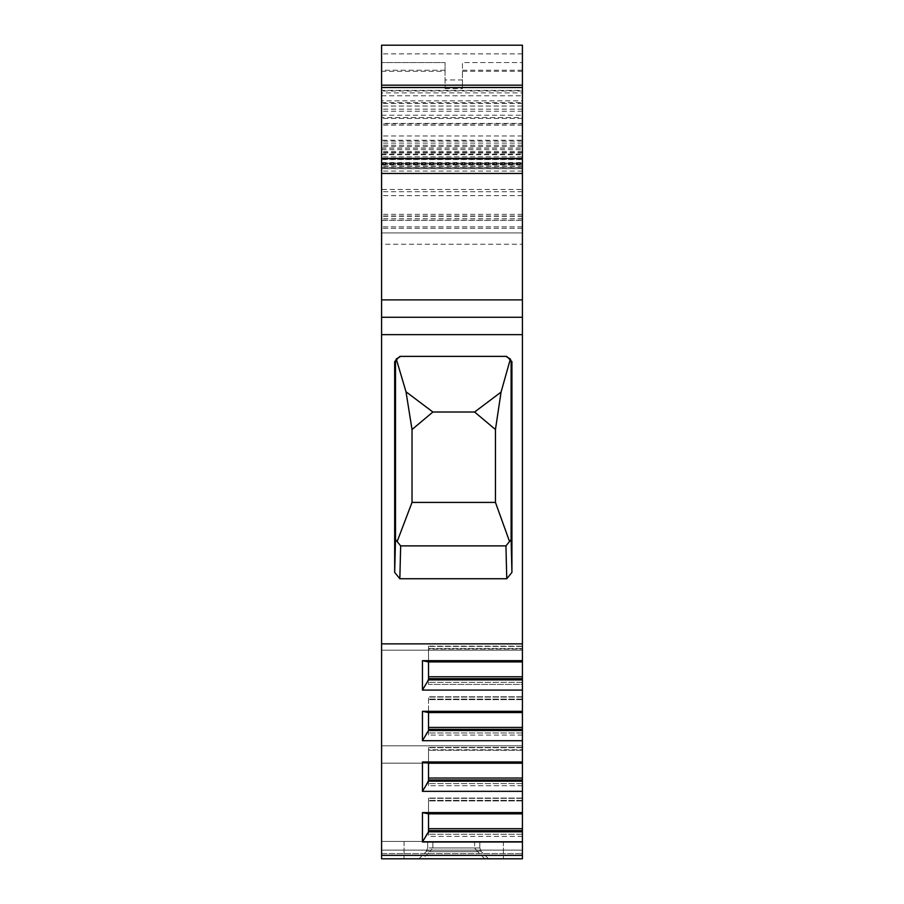 <?xml version="1.0" encoding="UTF-8"?>
<svg xmlns="http://www.w3.org/2000/svg" width="904" height="904" viewBox="0 0 904 904"><rect width="100%" height="100%" fill="white"/><g stroke="black" fill="none" stroke-linecap="round" stroke-linejoin="round"><path stroke-width="0.68" stroke-dasharray="4.52 3.39" d="M522.41 661.92L428.53 661.92L428.53 646.134L522.41 646.134L522.41 661.92L522.41 643.863L381.59 643.863L381.59 334.649L522.41 334.649L522.41 85.179L522.41 90.954L381.59 90.954L381.59 85.179L381.59 90.4L522.41 90.4M522.41 643.863L522.41 334.649M505.89 356.379L510.376 358.99L511.11 361.6L511.924 361.6L506.715 356.379L399.896 356.379L394.675 361.6L394.675 572.435L399.839 578.741L506.76 578.741L511.924 572.435L511.11 539.575L509.46 541.293L495.46 502.421L412.021 502.421L412.021 429.524L406.009 391.782L396.257 358.944L400.721 356.379L505.89 356.379L400.721 356.379M511.924 361.6L511.924 572.435M394.675 361.6L395.5 361.6L396.257 358.944M395.5 361.6L395.5 539.575L394.675 572.435M412.021 502.421L397.195 541.428L395.5 539.575M412.021 429.524L432.88 412.021L474.6 412.021L495.46 429.524L495.46 502.421M511.11 361.6L511.11 539.575M510.376 358.99L501.065 392.087L495.46 429.524M509.46 541.293L505.946 545.88L400.664 545.88L397.195 541.428M501.065 392.087L474.6 412.021M406.009 391.782L432.88 412.021M381.59 643.863L381.59 858.8L381.59 745.8L522.41 745.8L522.41 841.421L522.41 745.8L522.41 841.421L522.41 745.8L381.59 745.8L522.41 745.8L381.59 745.8L381.59 858.8L381.59 650.179L522.41 650.179L522.41 858.8L522.41 650.179L522.41 858.8L522.41 841.421L381.59 841.421L381.59 858.8L381.59 745.8L381.59 841.421L522.41 841.421L381.59 841.421L522.41 841.421L522.41 858.8L381.59 858.8L522.41 858.8L381.59 858.8L522.41 858.8L381.59 858.8L522.41 858.8L381.59 858.8L522.41 858.8L381.59 858.8L381.59 650.179L522.41 650.179L381.59 650.179L522.41 650.179L522.41 763.213L381.59 763.179L381.59 650.179L381.59 763.179L522.41 763.179L381.59 763.179L522.41 763.179L381.59 763.179L522.41 763.179L428.53 763.213L428.53 747.416L428.53 785.7L428.53 779.994L422.45 791.35L522.41 791.35M522.41 763.179L522.41 853.579L522.41 763.179L381.59 763.179L381.59 853.579L522.41 853.579L381.59 853.579L381.59 763.179L522.41 763.179L522.41 761.959L422.45 761.959L422.45 791.35M522.41 71.28L462.43 71.28L462.43 62.579L522.41 62.579L522.41 299.879L381.59 299.879L381.59 317.27L381.59 244.261L522.41 244.261L522.41 62.579L462.43 62.579L462.43 87.846L462.43 79.97L445.05 79.97L445.05 88.66L445.05 71.28L381.59 71.28L381.59 334.649M522.41 244.261L522.41 299.879L381.59 299.879L381.59 90.4M381.59 87.79L381.59 85.179L522.41 85.179L522.41 106.05L522.41 100.83L381.59 100.83L381.59 87.79L522.41 87.79M381.59 45.2L381.59 100.83M522.41 152.776L381.59 152.776L381.59 117.565L522.41 117.565L522.41 156.81L522.41 123.441L381.59 123.441L381.59 90.954M381.59 123.441L381.59 152.776M381.59 117.565L381.59 220.384L522.41 220.384L522.41 168.686L381.59 168.686M522.41 220.384L522.41 148.03L522.41 164.81L522.41 163.421L381.59 163.421L381.59 164.81L381.59 148.03L381.59 220.384M381.59 162.55L522.41 162.55L522.41 168.63L522.41 163.421L381.59 163.421L381.59 168.63L381.59 162.55L381.59 167.477L522.41 167.477L522.41 166.133L381.59 166.133M522.41 111.26L381.59 111.26L381.59 85.179L522.41 85.179L522.41 140.222L381.59 140.222L381.59 167.477M381.59 140.222L381.59 111.26M381.59 92.875L381.59 232.949L381.59 92.875L522.41 92.875M381.59 71.28L381.59 232.949L381.59 189.49L522.41 189.49M381.59 244.261L381.59 189.49M445.05 71.28L445.05 62.579L381.59 62.579L445.05 62.579L445.05 87.846L445.05 79.97L462.43 79.97L462.43 88.66L462.43 71.28M522.41 117.565L522.41 168.686M522.41 123.441L522.41 90.954M522.41 100.83L522.41 45.2M522.41 660.666L422.45 660.666L428.53 661.92L428.53 660.734L522.41 660.734L428.53 660.734L428.53 648.484L522.41 648.484L428.53 648.484L428.53 646.134L522.41 646.134L522.41 761.959M522.41 850.11L522.41 841.421L522.41 850.11L381.59 850.11L522.41 850.11M522.41 813.849L522.41 798.062L522.41 813.849L428.53 813.849L428.53 798.062L428.53 836.347L522.41 836.347L522.41 830.629L522.41 836.347L428.53 836.347L428.53 830.629L422.45 841.997L522.41 841.997M428.53 763.213L428.53 762.015L522.41 762.015L428.53 762.015L428.53 749.766L522.41 749.766L428.53 749.766L428.53 785.7L522.41 785.7L522.41 779.994L522.41 785.7L428.53 785.7L428.53 763.213L422.45 761.959M522.41 712.567L522.41 696.781L522.41 712.567L428.53 712.567L428.53 696.781L428.53 735.065L522.41 735.065L522.41 729.347L522.41 735.065L428.53 735.065L428.53 729.347L422.45 740.704L522.41 740.704M522.41 676.768L428.53 676.768L428.53 648.993L522.41 648.993L428.53 648.993L428.53 646.134L428.53 684.418L522.41 684.418L522.41 678.701L522.41 684.418L428.53 684.418L428.53 678.701L422.45 690.068L522.41 690.068M522.41 140.222L522.41 167.477M522.41 162.55L522.41 166.133M522.41 232.949L522.41 228.305L522.41 232.949L381.59 232.949L522.41 232.949M522.41 317.27L522.41 299.879L522.41 317.27L381.59 317.27M522.41 106.05L381.59 106.05L522.41 106.05M522.41 156.81L381.59 156.81L522.41 156.81M522.41 168.63L381.59 168.63L522.41 168.63M428.53 712.567L428.53 711.38L522.41 711.38L428.53 711.38L428.53 696.781L428.53 735.065L428.53 712.567L422.45 711.312L422.45 740.704M522.41 699.12L428.53 699.12L522.41 699.12M428.53 831.816L428.53 812.662L522.41 812.662L428.53 812.662L428.53 798.062L428.53 836.347L428.53 830.629L428.53 831.816L522.41 831.816M522.41 800.402L428.53 800.402L522.41 800.402M453.74 858.8L404.065 858.8L453.74 858.8M422.654 858.8L488.51 858.8L418.97 858.8L422.654 858.8L429.818 851.636A5.221 3.006 -135 0 0 426.134 851.636A5.221 3.006 -135 0 1 429.818 851.636A5.221 3.006 -135 0 0 426.134 851.636L427.66 847.952L427.66 841.421L427.66 847.952L426.134 851.636L427.66 847.952L427.66 841.421L427.66 847.952L426.134 851.636A5.221 3.006 -135 0 1 429.818 851.636L432.88 847.952L429.818 851.636L477.651 851.636A5.221 3.006 135 0 1 481.346 851.636L479.821 847.952L481.346 851.636A5.221 3.006 135 0 0 477.651 851.636L474.6 847.952L477.651 851.636A5.221 3.006 135 0 1 481.346 851.636L481.346 851.636A5.221 3.006 135 0 0 477.651 851.636L429.818 851.636L477.651 851.636L429.818 851.636L422.654 858.8M432.88 841.421L479.821 841.421L474.6 841.421L479.821 841.421L479.821 847.952L479.821 841.421L479.821 847.952L479.821 841.421L427.66 841.421L432.88 841.421L432.88 847.952L479.821 847.952L481.346 851.636L479.821 847.952L432.88 847.952L432.88 841.421L432.88 847.952L427.66 847.952L432.88 847.952L432.88 841.421M453.74 841.421L404.065 841.421L453.74 841.421M418.97 858.8L426.134 851.636L418.97 858.8M488.51 858.8L481.346 851.636L488.51 858.8M522.41 812.594L422.45 812.594L422.45 841.997M522.41 711.312L422.45 711.312M422.45 660.666L422.45 690.068M428.53 813.849L422.45 812.594M428.53 661.92L428.53 676.768M522.41 830.629L428.53 830.629M522.41 781.18L428.53 781.18M522.41 779.994L428.53 779.994M522.41 730.534L428.53 730.534M522.41 729.347L428.53 729.347M522.41 679.898L428.53 679.898M522.41 678.701L428.53 678.701M381.59 841.421L522.41 841.421L381.59 841.421M400.664 545.88L399.839 578.741M506.76 578.741L505.946 545.88M522.41 70.241L462.43 70.241M462.43 87.846L445.05 87.846M445.05 70.241L381.59 70.241M522.41 228.305L381.59 228.305L522.41 228.305M445.05 88.66L462.43 88.66M381.59 299.879L522.41 299.879M522.41 226.836L381.59 226.836L522.41 226.836M522.41 195.614L381.59 195.614M522.41 191.716L381.59 191.716M522.41 214.35L381.59 214.35M522.41 103.44L381.59 103.44M522.41 53.89L381.59 53.89M522.41 125.215L381.59 125.215M522.41 135.984L381.59 135.984M522.41 141.114L381.59 141.114M522.41 143.103L381.59 143.103M522.41 145.216L381.59 145.216M522.41 152.505L381.59 152.505M522.41 152.945L381.59 152.945M522.41 118.435L381.59 118.435M522.41 216.022L381.59 216.022M522.41 218.779L381.59 218.779M522.41 220.271L381.59 220.271M522.41 216.305L381.59 216.305M381.59 154.155L522.41 154.155M381.59 148.109L522.41 148.109M381.59 149.589L522.41 149.589M381.59 154.72L522.41 154.72M381.59 159.59L522.41 159.59M381.59 164.11L522.41 164.11M522.41 166.02L381.59 166.02M522.41 168.449L381.59 168.449M522.41 163.025L381.59 163.025M522.41 167.308L381.59 167.308M522.41 164.449L381.59 164.449M522.41 159.409L381.59 159.409M522.41 151.42L381.59 151.42M522.41 146.516L381.59 146.516M522.41 123.893L381.59 123.893M522.41 646.394L428.53 646.394L522.41 646.394M522.41 682.339L428.53 682.339L522.41 682.339M522.41 697.04L428.53 697.04L522.41 697.04M522.41 699.639L428.53 699.639L522.41 699.639M522.41 732.986L428.53 732.986L522.41 732.986M522.41 747.687L428.53 747.687L522.41 747.687M522.41 750.275L428.53 750.275L522.41 750.275M522.41 783.621L428.53 783.621L522.41 783.621M522.41 798.322L428.53 798.322L522.41 798.322M522.41 800.921L428.53 800.921L522.41 800.921M522.41 834.268L428.53 834.268L522.41 834.268M474.6 841.421L474.6 847.952L427.66 847.952L474.6 847.952L474.6 841.421M484.815 858.8L477.651 851.636L484.815 858.8M381.59 855.365L522.41 855.365M522.41 828.697L428.53 828.697M522.41 778.05L428.53 778.05M522.41 727.415L428.53 727.415M479.821 847.952L474.6 847.952L479.821 847.952L481.346 851.636L479.821 847.952M522.41 109.158L381.59 109.158M381.59 95.767L522.41 95.767M381.59 102.627L522.41 102.627M522.41 171.093L381.59 171.093M381.59 115.203L522.41 115.203M381.59 148.03L522.41 148.03M381.59 164.81L522.41 164.81M522.41 696.781L428.53 696.781L522.41 696.781M522.41 747.416L428.53 747.416L522.41 747.416M522.41 798.062L428.53 798.062L522.41 798.062M427.66 847.952L426.134 851.636L427.66 847.952M404.065 841.421L404.065 858.8L404.065 841.421M503.415 841.421L503.415 858.8L503.415 841.421"/><path stroke-width="1.36" d="M522.41 841.997L422.45 841.997L422.45 812.594L522.41 812.594L522.41 858.8L381.59 858.8L381.59 45.2L522.41 45.2L522.41 87.518L381.59 87.518M522.41 812.594L522.41 791.35L422.45 791.35L422.45 761.959L522.41 761.959L522.41 791.35M522.41 761.959L522.41 740.704L422.45 740.704L422.45 711.312L522.41 711.312L522.41 740.704M522.41 711.312L522.41 690.068L422.45 690.068L422.45 660.666L522.41 660.666L522.41 690.068M381.59 158.392L522.41 158.392L522.41 660.666M522.41 158.392L522.41 87.518M522.41 45.2L381.59 45.2M522.41 85.179L381.59 85.179L522.41 85.179M522.41 317.27L381.59 317.27M522.41 643.863L381.59 643.863M506.76 578.741L399.839 578.741L394.675 572.435L395.5 539.575L400.664 545.88L505.946 545.88L511.11 539.575L511.924 572.435L506.76 578.741L505.946 545.88M412.021 429.524L432.88 412.021L474.6 412.021L495.46 429.524L495.46 502.421L412.021 502.421L412.021 429.524L406.009 391.782L396.257 358.944L395.5 361.6L394.675 361.6L399.896 356.379L506.715 356.379L511.924 361.6L511.924 572.435M394.675 361.6L394.675 572.435M412.021 502.421L397.195 541.428M395.5 361.6L395.5 539.575M406.009 391.782L432.88 412.021M400.721 356.379L396.257 358.944M511.924 361.6L511.11 361.6L510.376 358.99L505.89 356.379M510.376 358.99L501.065 392.087L474.6 412.021M495.46 429.524L501.065 392.087M511.11 361.6L511.11 539.575M509.46 541.293L495.46 502.421M422.45 761.959L428.53 763.213L522.41 763.213M422.45 660.666L428.53 661.92L428.53 679.898L422.45 690.068M422.45 711.312L428.53 712.567L428.53 730.534L422.45 740.704M522.41 781.18L428.53 781.18L428.53 763.213M428.53 781.18L422.45 791.35M522.41 831.816L428.53 831.816L422.45 841.997M422.45 812.594L428.53 813.849L428.53 831.816M522.41 661.92L428.53 661.92M522.41 678.701L428.53 678.701M522.41 679.898L428.53 679.898M522.41 712.567L428.53 712.567M522.41 729.347L428.53 729.347M522.41 730.534L428.53 730.534M522.41 779.994L428.53 779.994M522.41 830.629L428.53 830.629M522.41 813.849L428.53 813.849M381.59 173.455L522.41 173.455M522.41 299.879L381.59 299.879M522.41 334.649L381.59 334.649M399.839 578.741L400.664 545.88M522.41 855.365L381.59 855.365M522.41 676.768L428.53 676.768M522.41 727.415L428.53 727.415M522.41 778.05L428.53 778.05M522.41 828.697L428.53 828.697"/></g></svg>

